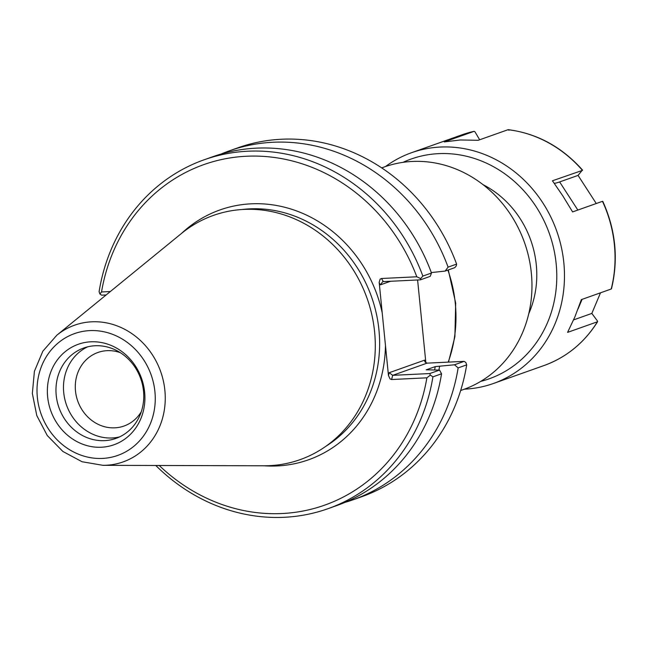 <?xml version="1.0" encoding="UTF-8"?>
<svg xmlns="http://www.w3.org/2000/svg" width="647" height="647" viewBox="0 0 647 647"><rect width="100%" height="100%" fill="white"/><g stroke="black" fill="none" stroke-linecap="round" stroke-linejoin="round"><path stroke-width="0.97" d="M417.598 279.973L425.815 362.263L424.569 360.169L424.974 361.988L427.06 363.137L464.15 361.358L465.848 362.506L466.681 364.876A185.115 167.29 70.5 0 1 361.665 496.734L353.125 499.767A185.115 167.29 70.5 0 1 344.746 502.468M425.904 362.886L425.815 362.263M381.681 167.896L384.423 166.926A118.102 106.731 70.5 0 1 524.499 242.544A118.102 106.731 70.5 0 1 463.398 389.543L460.664 390.513M264 465.783A132.546 119.776 -109.5 0 0 277.288 465.937A132.546 119.776 -109.5 0 0 385.466 345.49L382.199 312.776A132.546 119.776 -109.5 0 0 181.556 233.389A129.578 117.099 70.5 0 1 366.056 295.533A129.578 117.099 70.5 0 1 269.532 465.662A129.578 117.099 70.5 0 1 263.992 465.783L102.962 465.33A72.537 65.549 -109.5 0 0 106.059 465.258A72.537 65.549 -109.5 0 0 160.092 370.027A72.537 65.549 -109.5 0 0 56.807 335.235L42.823 351.224L34.412 371.289L32.35 393.449L36.79 415.576L47.288 435.552L62.856 451.452L82.023 461.732L102.962 465.33M110.338 291.538L101.53 291.959A180.675 163.279 70.5 0 1 246.378 156.25A180.675 163.279 70.5 0 1 416.805 276.787L381.487 278.493L380.113 279.197L379.174 282.294L382.199 312.776M385.466 345.49L388.459 375.511L390.076 378.956L391.572 379.522L426.891 377.824A180.675 163.279 70.5 0 1 159.227 465.492M101.53 291.959L99.921 294.021L101.619 295.178L106.148 294.959M379.207 282.763L380.444 284.85L382.628 281.76L383.347 281.623L420.437 279.836L420.704 278.59L416.805 276.787M445.128 271.077L454.801 267.648L456.216 265.99L456.62 264.105L448.088 267.13L445.128 271.077L431.331 272.573M420.437 279.836L430.206 276.366L431.492 273.018L422.855 276.083L420.704 278.59M424.569 360.169L389.219 372.704L392.697 375.333L427.06 363.137M464.15 361.358L454.485 364.787L435.237 366.614L426.211 369.817L439.556 370.084L429.786 373.545L392.697 375.333L391.572 379.522M426.891 377.824L430.344 375.106L432.916 376.853L441.553 373.788L439.556 370.084M429.786 373.545L430.344 375.106M155.79 465.476A185.115 167.29 -109.5 0 0 327.9 508.72A185.115 167.29 -109.5 0 0 432.916 376.853M327.9 508.72L336.537 505.655A185.115 167.29 -109.5 0 0 441.553 373.788M221.128 154.026A185.115 167.29 70.5 0 1 229.337 150.84L237.87 147.815A185.115 167.29 70.5 0 1 456.62 264.105M229.337 150.84A185.115 167.29 70.5 0 1 448.088 267.13M454.485 364.787L458.141 367.9L466.681 364.876M422.855 276.083A185.115 167.29 -109.5 0 0 204.112 159.793A185.115 167.29 -109.5 0 0 99.096 291.66L99.921 294.021M458.141 367.9A185.115 167.29 70.5 0 1 353.125 499.767M141.305 411.702A39.022 35.261 70.5 0 1 124.038 426.025A39.022 35.261 70.5 0 1 75.489 390.958A39.022 35.261 70.5 0 1 97.94 352.469A39.022 35.261 70.5 0 1 120.382 352.712M87.644 346.832A47.983 43.365 -109.5 0 0 63.729 392.632A47.983 43.365 -109.5 0 0 119.598 436.895M47.643 396.854A53.313 48.177 70.5 0 1 115.829 347.698A53.313 48.177 70.5 0 1 124.944 438.998A53.313 48.177 70.5 0 1 47.643 396.854M56.216 395.293A47.983 43.365 -109.5 0 0 115.91 438.415A47.983 43.365 -109.5 0 0 140.731 378.697A47.983 43.365 -109.5 0 0 83.819 347.973A47.983 43.365 -109.5 0 0 56.216 395.293M438.917 370.044A168.875 152.611 -109.5 0 0 439.564 366.412M434.638 369.825A164.306 148.486 -109.5 0 0 435.237 366.614M431.492 273.018A185.115 167.29 -109.5 0 0 212.75 156.728L204.112 159.793M508.971 130.265L508.057 129.707L478.198 140.294L460.3 139.978L444.254 141.928L474.17 131.317L462.087 134.77L411.524 152.716A122.437 110.645 -109.5 0 0 385.45 166.57M582.567 170.129C561.936 146.958 537.18 133.476 508.307 129.683L508.057 129.707A122.437 110.645 -109.5 0 1 582.3 170.185L578.062 175.402L596.267 203.522M462.087 134.77A122.437 110.645 -109.5 0 1 474.114 131.333L475.027 131.899L479.653 139.776M600.505 292.816L591.835 313.423L597.537 321.098L597.432 321.785L567.581 332.38L574.884 316.925L581.362 299.61L611.213 289.015A122.437 110.645 -109.5 0 0 602.462 201.322L572.603 211.917L562.801 195.863L552.449 180.78L582.494 170.355M554.269 183.319A74.049 8.079 147.1 0 0 559.639 181.936L578.062 175.402M611.213 289.015L611.326 288.327M591.835 313.423L573.606 319.893M597.537 321.098L597.432 321.785A122.437 110.645 -109.5 0 1 543.965 365.555L493.394 383.501A122.437 110.645 -109.5 0 0 556.735 231.108A122.437 110.645 -109.5 0 0 411.524 152.716M464.425 389.171A122.437 110.645 -109.5 0 0 493.394 383.501M480.721 381.382A116.606 105.38 -109.5 0 0 549.416 233.704A116.606 105.38 -109.5 0 0 403.016 162.34M528.753 313.722A94.745 85.622 -109.5 0 0 482.953 184.605M447.894 270.09A129.578 117.099 70.5 0 1 448.209 362.126M241.97 209.531A128.098 115.764 70.5 0 1 371.524 296.819A128.098 115.764 70.5 0 1 325.951 446.236M383.347 281.623L381.487 278.493M380.444 284.85L390.537 281.275M389.219 372.704L388.459 375.511M102.517 458.416A64.627 58.4 70.5 0 1 42.039 365.021A64.627 58.4 70.5 0 1 143.86 360.12A64.627 58.4 70.5 0 1 102.517 458.416M577.844 210.057L559.639 181.936M578.078 308.878L582.082 299.351M448.298 269.953L455.682 303.128L454.898 336.723L448.484 362.11M56.807 335.235L181.548 233.397M602.769 201.322C615.693 229.968 618.597 259.107 611.48 288.748M597.642 321.648C584.419 342.692 566.521 357.33 543.965 365.555"/></g></svg>
